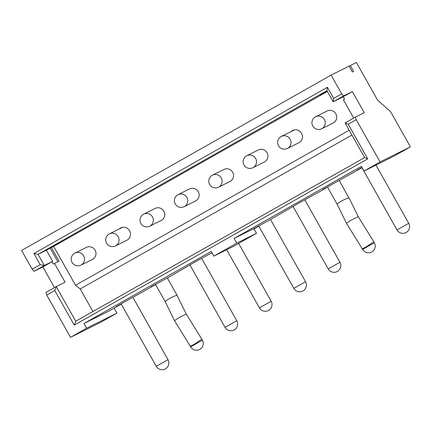 <?xml version="1.0" encoding="UTF-8"?>
<svg xmlns="http://www.w3.org/2000/svg" width="432" height="432" viewBox="0 0 432 432"><rect width="100%" height="100%" fill="white"/><g stroke="black" fill="none" stroke-linecap="round" stroke-linejoin="round"><path stroke-width="0.65" d="M40.208 264.686L32.184 269.233L21.6 250.452L331.117 75.092L341.696 93.874L333.671 98.415L327.391 87.264L33.923 253.535L40.208 264.686L44.329 265.486L38.043 254.335L33.923 253.535M54.508 287.593L42.86 266.922L34.009 271.328L32.184 269.233M34.009 271.328L44.329 265.486L52.672 261.328L46.386 250.177L38.043 254.335L326.927 90.661L327.391 87.264M114.14 308.156L116.932 313.114L86.594 328.223L70.546 337.316L46.732 295.056L45.916 292.459L56.236 286.61L54.756 290.509L74.272 325.139L367.735 158.868L348.224 124.243L356.249 119.696L380.057 161.951L364.009 171.045L394.351 155.941L410.4 146.848L380.057 161.951M70.546 337.316L100.883 322.207L116.932 313.114M42.86 266.922L52.672 261.328M326.927 90.661L333.207 101.812L333.671 98.415M341.696 93.874L343.526 95.969L333.207 101.812L341.55 97.659L352.377 91.562L364.279 112.693L355.433 117.094L356.249 119.696M343.526 95.969L352.377 91.562M331.117 75.092L349.067 66.155L352.372 72.02L353.635 71.393L350.33 65.524L356.4 62.505L377.563 100.062L390.56 111.634L410.4 146.848M349.105 66.22L350.33 65.524M86.594 328.223L83.948 323.525L109.231 310.937L121.235 304.101L116.278 306.563L155.623 284.623M46.732 295.056L54.756 290.509M236.763 243.14L213.84 256.127L233.561 246.31L256.489 233.318L236.763 243.14L234.117 238.442L361.363 166.352L364.009 171.045M83.948 323.525L211.194 251.435L213.84 256.127M52.029 261.727L53.352 264.076L54.502 263.423L65.081 282.204L56.236 286.61L75.746 321.241L74.272 325.139M57.872 261.749L50.15 248.049M46.386 250.177L66.35 239.22L51.446 247.66L59.049 261.16L54.502 263.423M327.17 91.098L320.366 94.948L325.426 92.432L325.274 92.167M327.321 91.357L325.426 92.432M327.386 91.476L51.446 247.66M353.705 118.076L343.381 99.754L344.525 99.106L343.202 96.757M355.433 117.094L345.114 122.942L364.624 157.567L75.746 321.241M348.224 124.243L345.114 122.942M367.735 158.868L364.624 157.567M53.719 246.526L75.546 285.266L80.217 288.954L92.923 311.504M349.213 130.216L75.546 285.266M109.129 234.014A6.739 6.588 63.5 0 1 118.255 236.79A6.739 6.588 63.5 0 1 115.441 245.916L126.895 240.214A6.739 6.588 -116.5 0 0 129.557 230.818A6.739 6.588 63.5 0 0 119.227 228.976M281.086 136.593A6.739 6.588 63.5 0 1 290.207 139.369A6.739 6.588 63.5 0 1 287.393 148.489L298.847 142.787A6.739 6.588 -116.5 0 0 301.509 133.391A6.739 6.588 63.5 0 0 291.179 131.555M92.372 259.459A6.739 6.588 -116.5 0 0 95.186 250.339A6.739 6.588 -116.5 0 0 86.368 247.401L74.936 253.087A6.739 6.588 63.5 0 1 83.759 256.025A6.739 6.588 63.5 0 1 80.941 265.151L92.372 259.459M161.152 220.493A6.739 6.588 -116.5 0 0 163.966 211.367A6.739 6.588 -116.5 0 0 155.147 208.429L143.721 214.121A6.739 6.588 63.5 0 1 152.539 217.058A6.739 6.588 63.5 0 1 149.726 226.179L161.152 220.493M195.545 201.01A6.739 6.588 -116.5 0 0 198.358 191.884A6.739 6.588 -116.5 0 0 189.54 188.946L178.108 194.638A6.739 6.588 63.5 0 1 186.926 197.575A6.739 6.588 63.5 0 1 184.113 206.696L195.545 201.01M229.932 181.521A6.739 6.588 -116.5 0 0 232.745 172.4A6.739 6.588 -116.5 0 0 223.927 169.463L212.501 175.149A6.739 6.588 63.5 0 1 221.319 178.087A6.739 6.588 63.5 0 1 218.506 187.213L229.932 181.521M264.325 162.038A6.739 6.588 -116.5 0 0 267.138 152.912A6.739 6.588 -116.5 0 0 258.32 149.974L246.893 155.666A6.739 6.588 63.5 0 1 255.712 158.603A6.739 6.588 63.5 0 1 252.898 167.729L264.325 162.038M333.104 123.071A6.739 6.588 -116.5 0 0 335.918 113.945A6.739 6.588 -116.5 0 0 327.1 111.008L315.673 116.694A6.739 6.588 63.5 0 1 324.491 119.637A6.739 6.588 63.5 0 1 321.678 128.758L333.104 123.071M351.918 135.016L80.217 288.954M155.617 284.612L150.671 287.08L169.987 276.518L196.522 261.101L211.934 252.752M234.117 238.442L253.843 228.625L270.362 219.613L299.695 202.646L325.89 188.185L322.623 189.653L361.973 167.713M256.489 233.318L253.843 228.625L258.795 226.157L254.005 228.917M361.967 167.702L357.01 170.17L361.946 167.378M190.669 346.82A6.739 6.739 0 0 0 199.859 349.375A6.739 6.739 0 0 0 202.408 340.205L190.669 346.82L174.436 320.56L165.299 301.801L155.471 284.359M165.542 301.919C164.84 301.601 166.174 300.456 169.544 298.48C173.108 296.525 175.597 295.51 177.007 295.423L186.251 314.048L178.907 317.709L174.614 320.549M190.274 345.821C190.053 346.361 191.651 345.681 195.07 343.786L201.809 339.142L186.251 314.042M362.621 249.399A6.739 6.739 0 0 0 371.812 251.953A6.739 6.739 0 0 0 374.36 242.784L362.621 249.399L346.388 223.139L337.257 204.379L327.424 186.932M337.495 204.498C336.793 204.179 338.132 203.029 341.496 201.058C345.065 199.103 347.549 198.088 348.959 198.002L339.298 180.554M346.567 223.128L350.86 220.282L358.204 216.621L349.196 198.121M362.232 248.4C362.005 248.94 363.604 248.26 367.027 246.359L373.761 241.72L358.204 216.621M121.09 303.836L156.26 366.314L167.999 359.699L132.959 297.459M189.869 264.87L225.04 327.343L236.779 320.733L201.744 258.493M226.703 249.723L259.427 307.859L271.172 301.25L238.626 243.437M258.649 225.898L293.819 288.371L305.559 281.761L270.524 219.521M293.042 206.415L328.212 268.888L339.952 262.278L304.911 200.038M361.822 167.443L396.992 229.921L408.731 223.312L375.959 165.094M74.633 253.249A6.739 6.588 63.5 0 1 74.936 253.087A6.739 6.739 0 0 0 71.993 262.283A6.739 6.739 0 0 0 80.941 265.151M143.413 214.283A6.739 6.588 63.5 0 1 143.721 214.121A6.739 6.739 0 0 0 140.773 223.312A6.739 6.739 0 0 0 149.726 226.179M177.806 194.8A6.739 6.588 63.5 0 1 178.108 194.638A6.739 6.739 0 0 0 175.165 203.828A6.739 6.739 0 0 0 184.113 206.696M212.198 175.311A6.739 6.588 63.5 0 1 212.501 175.149A6.739 6.739 0 0 0 209.552 184.345A6.739 6.739 0 0 0 218.506 187.213M246.586 155.828A6.739 6.588 63.5 0 1 246.893 155.666A6.739 6.739 0 0 0 243.945 164.862A6.739 6.739 0 0 0 252.898 167.729M315.365 116.856A6.739 6.588 63.5 0 1 315.673 116.694A6.739 6.739 0 0 0 312.725 125.89A6.739 6.739 0 0 0 321.678 128.758M122.526 227.335L109.436 233.852A6.739 6.739 0 0 0 106.488 243.043A6.739 6.739 0 0 0 115.441 245.916M202.408 340.205L201.809 339.147M177.239 295.537L167.346 277.981M374.36 242.784L373.761 241.72M294.478 129.913L281.389 136.431A6.739 6.739 0 0 0 278.44 145.622A6.739 6.739 0 0 0 287.393 148.489M156.26 366.314A6.739 6.739 0 0 0 165.451 368.869A6.739 6.739 0 0 0 167.999 359.699M225.04 327.343A6.739 6.739 0 0 0 234.23 329.897A6.739 6.739 0 0 0 236.779 320.733M259.427 307.859A6.739 6.739 0 0 0 268.623 310.414A6.739 6.739 0 0 0 271.172 301.25M293.819 288.371A6.739 6.739 0 0 0 303.01 290.93A6.739 6.739 0 0 0 305.559 281.761M328.212 268.888A6.739 6.739 0 0 0 337.403 271.447A6.739 6.739 0 0 0 339.952 262.278M396.992 229.921A6.739 6.739 0 0 0 406.183 232.475A6.739 6.739 0 0 0 408.731 223.306"/></g></svg>
